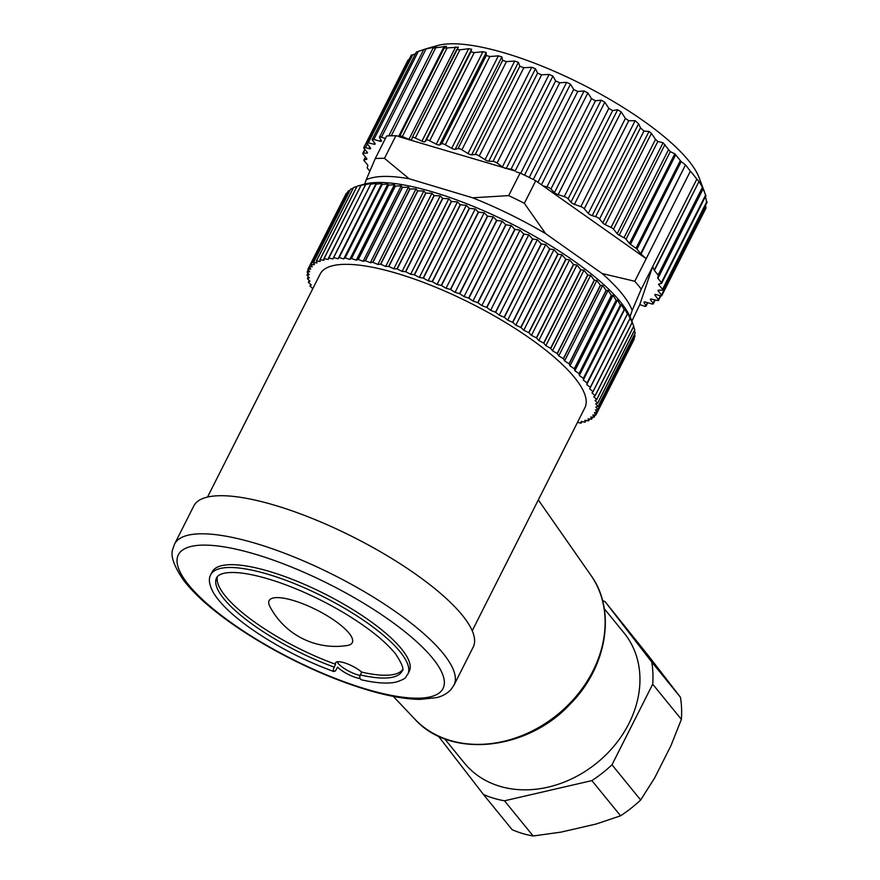 <?xml version="1.0" encoding="UTF-8"?>
<svg xmlns="http://www.w3.org/2000/svg" width="880" height="880" viewBox="0 0 880 880"><rect width="100%" height="100%" fill="white"/><g stroke="black" fill="none" stroke-linecap="round" stroke-linejoin="round"><path stroke-width="1.32" d="M312.07 290.092A161.458 45.496 26.8 0 1 312.026 290.026L312.774 288.552M312.829 288.596L309.958 286.077A161.458 45.496 26.8 0 1 309.914 285.978L310.706 284.405M309.914 285.978L311.289 284.955L308.396 282.238A161.458 45.496 26.8 0 1 308.363 282.15L309.221 280.467M308.363 282.15L310.035 281.292L307.406 278.63A161.458 45.496 26.8 0 1 307.384 278.542L308.308 276.727M307.384 278.542L309.342 277.86L306.988 275.275A161.458 45.496 26.8 0 1 306.977 275.198L307.989 273.196M306.977 275.198L309.221 274.681L307.142 272.173A161.458 45.496 26.8 0 1 307.153 272.096L308.264 269.885M307.153 272.096L309.661 271.766L307.868 269.346A161.458 45.496 26.8 0 1 307.89 269.28L344.949 195.91M309.166 266.805L346.225 193.435A161.458 45.496 -153.2 0 1 346.269 193.369L309.21 266.739A161.458 45.496 26.8 0 0 309.166 266.805L310.662 269.126L307.89 269.28M311.025 264.55L348.095 191.18A161.458 45.496 -153.2 0 1 348.15 191.125L311.08 264.495A161.458 45.496 26.8 0 0 311.025 264.55L312.235 266.761L309.21 266.739M313.456 262.592L350.515 189.222A161.458 45.496 -153.2 0 1 350.581 189.178L313.522 262.548A161.458 45.496 26.8 0 0 313.456 262.592L314.347 264.693L311.08 264.495M316.426 260.953L353.485 187.583A161.458 45.496 -153.2 0 1 353.562 187.539L316.503 260.909A161.458 45.496 26.8 0 0 316.426 260.953L317.009 262.922L313.522 262.548M319.935 259.622L356.994 186.252A161.458 45.496 -153.2 0 1 357.093 186.219L320.023 259.589A161.458 45.496 26.8 0 0 319.935 259.622L320.21 261.459L316.503 260.909M328.504 257.928A161.458 45.496 26.8 0 1 328.625 257.917L365.684 184.547A161.458 45.496 -153.2 0 0 365.563 184.558L328.163 259.49L324.071 258.588A161.458 45.496 26.8 0 0 323.961 258.61L361.02 185.24L362.065 184.833L357.093 186.219M324.071 258.588L361.13 185.229A161.458 45.496 -153.2 0 0 361.02 185.24M339.031 257.554A161.458 45.496 26.8 0 1 339.174 257.554L376.233 184.184A161.458 45.496 -153.2 0 0 376.09 184.184L339.031 257.554L338.074 258.797L333.663 257.576A161.458 45.496 26.8 0 0 333.531 257.576L371.008 183.491L365.684 184.547M333.663 257.576L370.733 184.206A161.458 45.496 -153.2 0 0 370.59 184.206M351.351 258.478A161.458 45.496 26.8 0 1 351.516 258.5L388.575 185.13A161.458 45.496 -153.2 0 0 388.41 185.108L351.351 258.478L349.789 259.402L345.136 257.862A161.458 45.496 26.8 0 0 344.982 257.851L382.041 184.481L381.843 183.447L376.233 184.184M345.136 257.862L382.195 184.492A161.458 45.496 -153.2 0 0 382.041 184.481M365.266 260.711A161.458 45.496 26.8 0 1 365.453 260.744L402.512 187.374A161.458 45.496 -153.2 0 0 402.325 187.341L365.266 260.711L363.121 261.283L358.292 259.468A161.458 45.496 26.8 0 0 358.116 259.435L395.175 186.065L394.394 184.701L388.575 185.13M358.292 259.468L395.362 186.098A161.458 45.496 -153.2 0 0 395.175 186.065M380.556 264.209A161.458 45.496 26.8 0 1 380.754 264.253L417.813 190.894A161.458 45.496 -153.2 0 0 417.615 190.839L380.556 264.209L377.872 264.429L372.944 262.35A161.458 45.496 26.8 0 0 372.746 262.306L409.816 188.936L408.463 187.22L402.512 187.374M372.944 262.35L410.003 188.98A161.458 45.496 -153.2 0 0 409.816 188.936M396.979 268.906A161.458 45.496 26.8 0 1 397.188 268.983L434.258 195.613A161.458 45.496 -153.2 0 0 434.038 195.536L396.979 268.906L393.8 268.774L388.85 266.475A161.458 45.496 26.8 0 0 388.641 266.409L425.7 193.039L423.83 190.971L417.813 190.894M388.85 266.475L425.909 193.105A161.458 45.496 -153.2 0 0 425.7 193.039M414.282 274.747A161.458 45.496 26.8 0 1 414.502 274.835L451.561 201.465A161.458 45.496 -153.2 0 0 451.341 201.377L414.282 274.747L410.652 274.263L405.757 271.766A161.458 45.496 26.8 0 0 405.537 271.689L442.596 198.319L440.253 195.899L434.258 195.613M405.757 271.766L442.816 198.396A161.458 45.496 -153.2 0 0 442.596 198.319M432.179 281.633A161.458 45.496 26.8 0 1 432.41 281.721L469.469 208.362A161.458 45.496 -153.2 0 0 469.249 208.263L432.179 281.633L428.153 280.797L423.401 278.157A161.458 45.496 26.8 0 0 423.17 278.069L460.229 204.699L457.468 201.916L451.561 201.465M423.401 278.157L460.46 204.787A161.458 45.496 -153.2 0 0 460.229 204.699M450.406 289.443A161.458 45.496 26.8 0 1 450.637 289.553L487.707 216.183A161.458 45.496 -153.2 0 0 487.465 216.084L450.406 289.443L446.05 288.277L441.507 285.527A161.458 45.496 26.8 0 0 441.276 285.428L478.335 212.058L475.211 208.945L469.469 208.362M441.507 285.527L478.566 212.157A161.458 45.496 -153.2 0 0 478.335 212.058M468.666 298.078A161.458 45.496 26.8 0 1 468.897 298.188L505.956 224.818A161.458 45.496 -153.2 0 0 505.725 224.708L468.666 298.078L464.057 296.593L459.778 293.777A161.458 45.496 26.8 0 0 459.547 293.667L496.617 220.297L493.185 216.854L487.707 216.183M459.778 293.777L496.848 220.407A161.458 45.496 -153.2 0 0 496.617 220.297M486.673 307.384A161.458 45.496 26.8 0 1 486.893 307.505L523.963 234.135A161.458 45.496 -153.2 0 0 523.732 234.014L486.673 307.384L481.866 305.602L477.95 302.775A161.458 45.496 26.8 0 0 477.719 302.654L514.778 229.284L511.126 225.533L505.956 224.818M477.95 302.775L515.009 229.405A161.458 45.496 -153.2 0 0 514.778 229.284M504.141 317.207A161.458 45.496 26.8 0 1 504.35 317.339L541.42 243.969A161.458 45.496 -153.2 0 0 541.2 243.837L504.141 317.207L499.224 315.172L495.715 312.367A161.458 45.496 26.8 0 0 495.484 312.235L532.554 238.865L528.748 234.839L523.963 234.135M495.715 312.367L532.774 238.997A161.458 45.496 -153.2 0 0 532.554 238.865M520.795 327.415A161.458 45.496 26.8 0 1 520.993 327.547L558.052 254.177A161.458 45.496 -153.2 0 0 557.854 254.045L520.795 327.415L515.834 325.149L512.798 322.41A161.458 45.496 26.8 0 0 512.578 322.278L549.648 248.908L545.765 244.629L541.42 243.969M512.798 322.41L549.857 249.04A161.458 45.496 -153.2 0 0 549.648 248.908M536.371 337.832A161.458 45.496 26.8 0 1 536.558 337.964L573.617 264.594A161.458 45.496 -153.2 0 0 573.43 264.462L536.371 337.832L531.454 335.368L528.924 332.739A161.458 45.496 26.8 0 0 528.726 332.607L565.785 259.237L561.924 254.749L558.052 254.177M528.924 332.739L565.983 259.369A161.458 45.496 -153.2 0 0 565.785 259.237M550.616 348.293A161.458 45.496 26.8 0 1 550.792 348.425L587.851 275.055A161.458 45.496 -153.2 0 0 587.686 274.923L550.616 348.293L545.831 345.675L543.851 343.2A161.458 45.496 26.8 0 0 543.675 343.068L580.734 269.698L576.95 265.034L573.617 264.594M543.851 343.2L580.921 269.83A161.458 45.496 -153.2 0 0 580.734 269.698M563.332 358.644A161.458 45.496 26.8 0 1 563.475 358.776L600.545 285.406A161.458 45.496 -153.2 0 0 600.391 285.274L563.332 358.644L558.734 355.905L557.337 353.628A161.458 45.496 26.8 0 0 557.183 353.496L594.242 280.126L590.612 275.33L587.851 275.055M557.337 353.628L594.407 280.258A161.458 45.496 -153.2 0 0 594.242 280.126M574.288 368.709A161.458 45.496 26.8 0 1 574.42 368.841L611.479 295.471A161.458 45.496 -153.2 0 0 611.347 295.339L574.288 368.709L569.965 365.904L569.173 363.847A161.458 45.496 26.8 0 0 569.041 363.726L606.1 290.356L602.701 285.461L600.545 285.406M569.173 363.847L606.243 290.477A161.458 45.496 -153.2 0 0 606.1 290.356M583.33 378.334A161.458 45.496 26.8 0 1 583.429 378.455L620.488 305.085A161.458 45.496 -153.2 0 0 620.389 304.975L583.33 378.334L579.337 375.507L579.172 373.714A161.458 45.496 26.8 0 0 579.062 373.593L616.121 300.223L613.019 295.273L611.479 295.471M579.172 373.714L616.231 300.344A161.458 45.496 -153.2 0 0 616.121 300.223M590.304 387.376A161.458 45.496 26.8 0 1 590.381 387.486L627.44 314.116A161.458 45.496 -153.2 0 0 627.363 314.006L590.304 387.376L586.718 384.56L587.169 383.053A161.458 45.496 26.8 0 0 587.081 382.943L624.14 309.573L621.412 304.623L620.488 305.085M587.169 383.053L624.228 309.683A161.458 45.496 -153.2 0 0 624.14 309.573M595.111 395.681A161.458 45.496 26.8 0 1 595.155 395.78L632.214 322.41A161.458 45.496 -153.2 0 0 632.17 322.311L595.111 395.681L591.976 392.92L593.043 391.732A161.458 45.496 26.8 0 0 592.988 391.633L630.047 318.263L627.748 313.346L627.44 314.116M593.043 391.732L630.102 318.362A161.458 45.496 -153.2 0 0 630.047 318.263M597.663 403.117A161.458 45.496 26.8 0 1 597.685 403.205L634.744 329.846A161.458 45.496 -153.2 0 0 634.722 329.758L597.663 403.117L595.034 400.466L596.706 399.608A161.458 45.496 26.8 0 0 596.673 399.52L633.732 326.15L632.214 322.41M596.706 399.608L633.765 326.238A161.458 45.496 -153.2 0 0 633.732 326.15M597.927 409.585A161.458 45.496 26.8 0 1 597.916 409.651L634.986 336.292A161.458 45.496 -153.2 0 0 634.997 336.215L597.927 409.585L595.848 407.077L598.092 406.56A161.458 45.496 26.8 0 0 598.081 406.483L635.151 333.113L634.436 330.462M598.092 406.56L635.151 333.19A161.458 45.496 -153.2 0 0 635.151 333.113M597.157 412.478L595.903 414.953L594.407 412.632L597.179 412.478A161.458 45.496 26.8 0 0 597.201 412.412L634.271 339.042L634.106 338.019M597.179 412.478L634.238 339.108A161.458 45.496 -153.2 0 0 634.271 339.042M595.903 414.953A161.458 45.496 26.8 0 1 595.87 415.019L592.845 414.997L594.044 417.208L595.155 415.008M594.044 417.208A161.458 45.496 26.8 0 1 593.989 417.263L590.722 417.065L591.624 419.166L592.625 417.175M591.624 419.166A161.458 45.496 26.8 0 1 591.547 419.21L588.06 418.836L588.643 420.805L589.567 418.99M588.643 420.805A161.458 45.496 26.8 0 1 588.566 420.849L584.859 420.288L585.134 422.136L585.981 420.464M585.134 422.136A161.458 45.496 26.8 0 1 585.046 422.169L581.141 421.443L581.108 423.148L581.9 421.586M581.108 423.148A161.458 45.496 26.8 0 1 580.998 423.159L577.478 422.389M207.526 497.046L320.188 274.021A148.28 41.789 26.8 0 1 471.372 303.578A148.28 41.789 26.8 0 1 584.881 407.737L472.23 630.751M597.201 412.412L595.408 409.992L597.916 409.651M598.081 406.483L595.727 403.898L597.685 403.205M596.673 399.52L593.78 396.803L595.155 395.78M592.988 391.633L589.611 388.839L590.381 387.486M587.081 382.943L583.286 380.105L583.429 378.455M579.062 373.593L574.893 370.766L574.42 368.841M569.041 363.726L564.575 360.943L563.475 358.776M557.183 353.496L552.475 350.812L550.792 348.425M543.675 343.068L538.813 340.516L536.558 337.964M528.726 332.607L523.787 330.231L520.993 327.547M512.578 322.278L507.639 320.122L504.35 317.339M495.484 312.235L490.622 310.332L486.893 307.505M477.719 302.654L473 301.026L468.897 298.188M459.547 293.667L455.059 292.347L450.637 289.553M441.276 285.428L437.074 284.427L432.41 281.721M423.17 278.069L419.342 277.409L414.502 274.835M405.537 271.689L402.127 271.381L397.188 268.983M388.641 266.409L385.704 266.453L380.754 264.253M372.746 262.306L370.337 262.702L365.453 260.744M358.116 259.435L356.268 260.183L351.516 258.5M344.982 257.851L343.717 258.94L339.174 257.554M333.531 257.576L332.882 258.984L328.625 257.917M323.961 258.61L323.939 260.315L320.023 259.589M359.15 185.636L364.034 184.261A156.508 44.11 26.8 0 1 492.954 214.918A156.508 44.11 26.8 0 1 620.455 301.895A156.508 44.11 26.8 0 1 631.114 319.165L632.775 323.554M347.237 192.863L346.269 193.369M349.965 190.311L348.15 191.125M353.188 188.177L350.581 189.178M356.895 186.439L353.562 187.539M365.563 184.558L361.13 185.229M376.09 184.184L376.2 183.315L370.733 184.206M388.41 185.108L387.915 183.909L382.195 184.492M402.325 187.341L401.258 185.801L395.362 186.098M417.615 190.839L415.998 188.947L410.003 188.98M434.038 195.536L431.926 193.292L425.909 193.105M451.341 201.377L448.778 198.781L442.816 198.396M469.249 208.263L466.29 205.315L460.46 204.787M487.465 216.084L484.187 212.795L478.566 212.157M505.725 224.708L502.183 221.111L496.848 220.407M523.732 234.014L520.003 230.12L515.009 229.405M541.2 243.837L537.35 239.69L532.774 238.997M557.854 254.045L553.971 249.656L549.857 249.04M573.43 264.462L569.591 259.886L565.983 259.369M587.686 274.923L583.957 270.193L580.921 269.83M600.391 285.274L596.86 280.423L594.407 280.258M611.347 295.339L608.091 290.422L606.243 290.477M620.389 304.975L617.474 300.014L616.231 300.344M627.363 314.006L624.844 309.078L624.228 309.683M632.17 322.311L630.102 318.362M634.722 329.758L633.655 326.458M634.997 336.215L634.59 334.312M586.718 384.56L624.844 309.078M583.286 380.105L621.412 304.623M579.337 375.507L617.474 300.014M574.893 370.766L613.019 295.273M569.965 365.904L608.091 290.422M564.575 360.943L602.701 285.461M558.734 355.905L596.86 280.423M552.475 350.812L590.612 275.33M545.831 345.675L583.957 270.193M538.813 340.516L576.95 265.034M531.454 335.368L569.591 259.886M523.787 330.231L561.924 254.749M515.834 325.149L553.971 249.656M507.639 320.122L545.765 244.629M499.224 315.172L537.35 239.69M490.622 310.332L528.748 234.839M481.866 305.602L520.003 230.12M473 301.026L511.126 225.533M464.057 296.593L502.183 221.111M455.059 292.347L493.185 216.854M446.05 288.277L484.187 212.795M437.074 284.427L475.211 208.945M428.153 280.797L466.29 205.315M419.342 277.409L457.468 201.916M410.652 274.263L448.778 198.781M402.127 271.381L440.253 195.899M393.8 268.774L431.926 193.292M385.704 266.453L423.83 190.971M377.872 264.429L415.998 188.947M370.337 262.702L408.463 187.22M363.121 261.283L401.258 185.801M356.268 260.183L394.394 184.701M349.789 259.402L387.915 183.909M343.717 258.94L381.843 183.447M338.074 258.797L376.2 183.315M649.506 657.107L605.088 601.645L651.772 662.068L680.449 697.268L649.506 657.107M620.565 815.804L591.888 780.604L504.493 800.8A116.974 94.875 140.8 0 1 483.461 794.486L512.138 829.686A116.974 94.875 -39.2 0 0 533.17 836L561.11 832.106L596.134 824.021L620.565 815.804A116.974 94.875 -39.2 0 0 640.662 799.997L654.621 777.997L670.934 745.701L681.384 719.389A116.974 94.875 -39.2 0 0 680.449 697.268M347.303 645.491A46.596 13.134 -153.2 0 0 316.624 609.939A46.596 13.134 -153.2 0 0 269.808 606.342A74.14 74.14 0 0 0 347.303 645.491M504.493 800.8L533.17 836M483.461 794.486L438.317 736.065M602.547 600.578A116.974 94.875 140.8 0 1 605.088 601.645M681.384 719.389L652.707 684.189L611.985 764.797L640.662 799.997M651.772 662.068A116.974 94.875 140.8 0 1 652.707 684.189M611.985 764.797A116.974 94.875 140.8 0 1 591.888 780.604M359.986 675.455A16.478 4.642 26.8 0 1 339.02 664.312A16.478 4.642 26.8 0 1 337.15 661.826M402.391 669.933A103.796 29.249 26.8 0 1 361.636 672.089A16.478 4.642 -153.2 0 0 346.181 663.41A16.478 4.642 -153.2 0 0 335.566 662.794A16.478 4.642 -153.2 0 0 335.566 664.268A103.796 29.249 26.8 0 1 217.437 576.51M335.566 664.268L333.366 669.119L333.564 671.374L335.379 671.033L337.601 667.128A16.478 4.642 -153.2 0 0 359.997 678.546M407.803 674.245L409.233 671.429A110.385 31.108 26.8 0 0 324.731 593.89A110.385 31.108 26.8 0 0 212.179 571.89L210.749 574.706A110.385 31.108 26.8 0 1 323.301 596.717A110.385 31.108 26.8 0 1 407.803 674.245C404.866 677.358 407.825 678.15 396.176 682.066C387.629 683.936 375.914 683.144 361.042 679.712L359.942 678.414L359.766 676.368L361.636 672.089M444.598 738.749L464.442 763.103A102.971 83.512 -39.2 0 0 499.73 786.247A102.971 83.512 -39.2 0 0 615.219 744.612A102.971 83.512 -39.2 0 0 624.107 633.028L604.263 608.674M174.57 544.038L193.809 505.934A156.508 44.11 26.8 0 1 353.397 537.141A156.508 44.11 26.8 0 1 473.209 647.075L453.97 685.168A156.508 44.11 26.8 0 0 334.158 575.234A156.508 44.11 26.8 0 0 174.57 544.038L172.843 548.9C170.258 555.467 173.756 565.796 183.337 579.887C191.95 591.261 204.6 603.284 221.276 615.934C241.263 631.026 264.231 645.205 290.169 658.471C316.602 671.88 342.111 682.297 366.685 689.733C387.684 696.036 405.581 699.259 420.354 699.391L436.733 697.598C442.618 696.146 447.392 693.429 451.066 689.447L453.97 685.168M696.839 179.146L652.652 266.618L654.192 270.193L699.017 181.467L696.839 179.146A166.397 46.893 -153.2 0 0 693.792 175.23A166.397 46.893 -153.2 0 0 690.382 171.215L634.788 281.27A166.397 46.893 26.8 0 1 641.245 289.19L652.652 266.618L639.771 304.634L644.05 306.075A3.3 0.924 -153.2 0 0 646.03 306.152A3.3 0.924 -153.2 0 0 645.953 305.69L644.127 302.643A3.3 0.924 26.8 0 1 644.039 302.17A3.3 0.924 26.8 0 1 645.689 302.137L651.673 303.864A3.3 0.924 -153.2 0 0 653.312 303.831A3.3 0.924 -153.2 0 0 653.114 303.193L650.529 299.893A3.3 0.924 26.8 0 1 650.32 299.255A3.3 0.924 26.8 0 1 651.651 299.134L657.239 300.443A3.3 0.924 -153.2 0 0 658.57 300.322A3.3 0.924 -153.2 0 0 658.394 299.717L655.05 295.284A3.3 0.924 -153.2 0 1 654.863 294.668A3.3 0.924 -153.2 0 1 656.59 294.668L660.011 295.691A3.3 0.924 26.8 0 0 661.738 295.68A3.3 0.924 26.8 0 0 661.507 295.009L658.284 291.049A3.3 0.924 -153.2 0 1 658.053 290.378A3.3 0.924 -153.2 0 1 658.636 290.158L662.156 290.191A3.3 0.924 26.8 0 0 662.75 289.971A3.3 0.924 26.8 0 0 662.519 289.3L658.867 284.823A3.3 0.924 -153.2 0 1 658.636 284.152A3.3 0.924 -153.2 0 1 658.955 283.954L661.287 283.503A3.3 0.924 26.8 0 0 661.617 283.316A3.3 0.924 26.8 0 0 661.386 282.634L657.91 278.377A3.3 0.924 -153.2 0 1 657.668 277.75L658.339 275.682A3.3 0.924 26.8 0 0 658.086 275.044L654.401 270.523A3.3 0.924 26.8 0 1 654.192 270.193M699.017 181.467L654.401 270.523M705.738 195.514L702.955 188.089L699.226 181.786M706.64 202.125L705.485 196.46M704.88 206.866C705.716 208.593 706.046 208.681 705.892 207.141L705.562 205.227M409.222 59.301L407.968 60.148L363.781 147.62A3.3 0.924 26.8 0 1 365.508 147.62L368.929 148.643A3.3 0.924 -153.2 0 0 370.656 148.632A3.3 0.924 -153.2 0 0 370.48 148.027L367.125 143.594A3.3 0.924 -153.2 0 1 366.949 142.989A3.3 0.924 -153.2 0 1 368.28 142.868L373.868 144.166A3.3 0.924 26.8 0 0 375.199 144.056A3.3 0.924 26.8 0 0 374.99 143.418L372.405 140.118A3.3 0.924 -153.2 0 1 372.207 139.48A3.3 0.924 -153.2 0 1 373.857 139.447L379.83 141.163A3.3 0.924 26.8 0 0 381.48 141.141A3.3 0.924 26.8 0 0 381.392 140.668L379.577 137.621A3.3 0.924 -153.2 0 1 379.489 137.159A3.3 0.924 -153.2 0 1 381.469 137.225L385.374 138.545M411.576 55.605L415.591 53.581M416.988 51.876L423.731 49.566M427.493 48.389L437.635 45.529A153.219 43.175 26.8 0 1 563.849 75.548A153.219 43.175 26.8 0 1 688.655 160.699A153.219 43.175 26.8 0 1 699.094 177.606L704.528 191.994M428.098 48.224L423.753 49.522L379.489 137.159M424.149 49.379L436.425 46.662L433.015 48.279L388.784 135.861M433.268 48.125L446.567 46.321L444.081 48.257L399.663 136.191A3.3 0.924 -153.2 0 0 399.63 136.356L395.868 135.773A166.397 46.893 26.8 0 0 389.18 135.839A166.397 46.893 26.8 0 0 386.65 136.004L375.254 158.576A166.397 46.893 26.8 0 1 384.472 158.345L395.868 135.773M444.202 48.114L458.37 47.19L412.28 137.511M456.808 49.368L459.877 49.819L468.644 48.719L471.647 49.269L470.888 51.843L474.254 52.58L482.955 51.722L486.222 52.525L486.244 55.528L489.863 56.518L498.388 55.858L501.875 56.903L502.634 60.357L506.462 61.589L514.723 61.072L518.375 62.348L519.838 66.253L523.809 67.727L531.707 67.287L535.469 68.772L537.592 73.139L541.651 74.822L549.109 74.415L552.926 76.076L555.632 80.905L559.724 82.775L566.654 82.346L570.471 84.172L573.694 89.452L577.753 91.476L584.1 90.97L587.862 92.928L591.514 98.637L595.485 100.793L601.183 100.155L604.824 102.212L608.839 108.339L612.656 110.583L617.65 109.758L621.126 111.903L625.405 118.404L628.738 120.758L584.287 208.747L588.324 213.389A3.3 0.924 26.8 0 0 592.196 215.633L595.628 216.656A3.3 0.924 -153.2 0 1 599.555 218.966L602.778 222.926A3.3 0.924 26.8 0 0 605.286 224.675L611.028 227.425A3.3 0.924 -153.2 0 1 613.536 229.174L617.188 233.662A3.3 0.924 26.8 0 0 619.201 235.158L624.008 237.743A3.3 0.924 -153.2 0 1 626.032 239.25L629.497 243.507A3.3 0.924 26.8 0 0 630.465 244.354L636.02 248.292A3.3 0.924 -153.2 0 1 636.977 249.139L640.662 253.66L685.487 164.923L681.186 161.612L674.817 153.802L670.285 151.646L663.091 142.78L657.844 141.46L655.512 139.359L651.409 133.375L649 131.428L643.94 131.098L640.497 127.831L638.594 123.783L635.151 120.681L628.738 120.758M685.487 164.923L641.025 254.034A3.3 0.924 26.8 0 1 640.662 253.66M690.382 171.215L685.85 165.297M369.809 171.171L367.433 168.267A3.3 0.924 26.8 0 1 367.191 167.629L367.851 165.561A3.3 0.924 -153.2 0 0 367.609 164.923L364.133 160.666A3.3 0.924 26.8 0 1 363.902 159.995A3.3 0.924 26.8 0 1 364.232 159.797L366.564 159.357A3.3 0.924 -153.2 0 0 366.883 159.159A3.3 0.924 -153.2 0 0 366.652 158.488L363 154A3.3 0.924 26.8 0 1 362.769 153.329A3.3 0.924 26.8 0 1 363.363 153.12L366.883 153.142A3.3 0.924 -153.2 0 0 367.477 152.933A3.3 0.924 -153.2 0 0 367.246 152.262L364.012 148.302A3.3 0.924 26.8 0 1 363.781 147.62M486.244 55.528L441.672 143.77A3.3 0.924 26.8 0 1 445.291 144.76L451.693 148.302A3.3 0.924 -153.2 0 0 455.18 149.347L458.062 148.588A3.3 0.924 26.8 0 1 461.89 149.831L468.017 153.527A3.3 0.924 -153.2 0 0 471.669 154.792L475.266 154.495A3.3 0.924 26.8 0 1 479.237 155.969L485.012 159.742A3.3 0.924 -153.2 0 0 488.774 161.216L493.009 161.381A3.3 0.924 26.8 0 1 497.079 163.064L502.403 166.87A3.3 0.924 -153.2 0 0 506.22 168.531L511.049 169.147A3.3 0.924 26.8 0 1 515.141 171.017L399.685 136.917M441.672 143.77L439.527 144.969A3.3 0.924 26.8 0 1 436.249 144.166L429.682 140.811A3.3 0.924 -153.2 0 0 426.316 140.085L424.952 141.724A3.3 0.924 26.8 0 1 421.938 141.163L415.294 138.061A3.3 0.924 -153.2 0 0 412.258 137.555A3.3 0.924 -153.2 0 0 412.236 137.61L411.664 139.645A3.3 0.924 26.8 0 1 411.653 139.689A3.3 0.924 26.8 0 1 408.969 139.348L402.347 136.532A3.3 0.924 -153.2 0 0 399.663 136.191M641.025 254.034L646.195 258.698L543.004 185.856L546.942 186.879A3.3 0.924 26.8 0 1 550.913 189.035L554.477 192.599A3.3 0.924 -153.2 0 0 558.129 194.667L564.267 196.581A3.3 0.924 26.8 0 1 568.084 198.825L570.944 202.213A3.3 0.924 -153.2 0 0 574.431 204.347L580.833 206.646A3.3 0.924 26.8 0 1 584.287 208.747M524.359 203.313L535.755 180.741A166.397 46.893 -153.2 0 0 531.245 178.464A166.397 46.893 -153.2 0 0 520.08 173.041L508.684 195.613A166.397 46.893 26.8 0 1 524.359 203.313L545.644 233.651A153.219 43.175 -153.2 0 0 472.615 197.802L409.123 178.75A153.219 43.175 -153.2 0 0 366.179 179.806L364.738 184.063M639.771 304.634L631.862 321.156M630.058 316.657L632.17 310.431A153.219 43.175 -153.2 0 0 602.096 273.504L545.644 233.651M634.788 281.27L602.096 273.504M632.17 310.431L641.245 289.19M508.684 195.613L472.615 197.802M375.254 158.576L366.179 179.806M409.123 178.75L384.472 158.345M520.08 173.041L516.263 171.897M543.004 185.856L535.755 180.741M360.206 674.905A103.796 29.249 -153.2 0 0 401.918 671.275C404.371 669.955 402.336 664.29 395.824 654.269C385.671 641.487 368.511 627.759 344.322 613.085C322.817 600.314 301.004 590.073 278.905 582.351C256.553 574.783 239.437 571.582 227.546 572.715C221.683 573.375 218.042 575.036 216.634 577.676A103.796 29.249 -153.2 0 0 334.147 667.084M365.486 688.897A148.28 41.789 -153.2 0 0 388.916 619.718A148.28 41.789 -153.2 0 0 177.705 556.347A148.28 41.789 -153.2 0 0 365.486 688.897M590.964 575.388C616.44 610.291 607.112 666.985 570.328 703.934C527.01 750.97 449.878 758.769 414.689 718.993A113.883 92.367 -39.2 0 0 557.645 714.483A113.883 92.367 -39.2 0 0 590.964 575.388L538.307 499.939M647.482 302.654L645.953 305.69M644.468 301.961L644.127 302.643M654.786 299.871L653.114 303.193M650.958 299.035L650.529 299.893M660.374 295.79L658.394 299.717M489.863 56.518L445.291 144.76M498.388 55.858L451.693 148.302M501.875 56.903L455.18 149.347M502.634 60.357L458.062 148.588M506.462 61.589L461.89 149.831M514.723 61.072L468.017 153.527M518.375 62.348L471.669 154.792M519.838 66.253L475.266 154.495M523.809 67.727L479.237 155.969M531.707 67.287L485.012 159.742M535.469 68.772L488.774 161.216M537.592 73.139L493.009 161.381M541.651 74.822L497.079 163.064M549.109 74.415L502.403 166.87M552.926 76.076L506.22 168.531M555.632 80.905L511.049 169.147M559.724 82.775L515.141 171.017M566.654 82.346L520.696 173.338M570.471 84.172L524.513 175.164M573.694 89.452L529.232 177.463M577.753 91.476L533.291 179.487M584.1 90.97L537.966 182.303M587.862 92.928L541.464 184.767M591.514 98.637L546.942 186.879M595.485 100.793L550.913 189.035M601.183 100.155L554.477 192.599M604.824 102.212L558.129 194.667M608.839 108.339L564.267 196.581M612.656 110.583L568.084 198.825M617.65 109.758L570.944 202.213M621.126 111.903L574.431 204.347M625.405 118.404L580.833 206.646M486.222 52.525L439.527 144.969M482.955 51.722L436.249 144.166M474.254 52.58L429.682 140.811M470.888 51.843L426.316 140.085M471.647 49.269L424.952 141.724M468.644 48.719L421.938 141.163M459.877 49.819L415.294 138.061M455.664 46.904L408.969 139.348M446.919 48.29L402.347 136.532M444.213 46.288L398.596 136.598M435.589 48.015L391.259 135.762M434.456 46.904L434.016 47.762M426.041 48.983L381.469 137.225M380.688 139.48L379.83 141.163M418.429 51.205L373.857 139.447M374.539 142.835L373.868 144.166M412.852 54.626L368.28 142.868M365.563 157.157L364.232 159.797M365.112 149.644L363.363 153.12M367.378 143.924L365.508 147.62M366.85 158.785L366.564 159.357M367.29 152.328L366.883 153.142M369.743 147.048L368.929 148.643M680.284 160.644L636.02 248.292M681.186 161.612L636.977 249.139M668.459 149.754L624.008 237.743M670.285 151.646L626.032 239.25M655.512 139.359L611.028 227.425M657.844 141.46L613.536 229.174M640.497 127.831L595.628 216.656M643.94 131.098L599.555 218.966M675.752 154.693L630.465 244.354M674.817 153.802L629.497 243.507M664.972 144.551L619.201 235.158M663.091 142.78L617.188 233.662M651.409 133.375L605.286 224.675M649 131.428L602.778 222.926M638.594 123.783L592.196 215.633M635.151 120.681L588.324 213.389M702.295 187.528L658.086 275.044M702.603 188.045L658.339 275.682M705.628 195.041L661.386 282.634M706.827 201.586L662.519 289.3M705.892 207.141L661.507 295.009M702.955 188.089L657.668 277.75M703.23 188.683L657.91 278.377M659.34 283.877L658.867 284.823M658.724 290.169L658.284 291.049M655.457 294.459L655.05 295.284M210.749 574.706C208.34 578.732 209.11 584.54 213.081 592.13C220.121 604.065 234.201 617.232 255.332 631.642C279.818 648.032 305.987 661.342 333.839 671.55M414.689 718.993L393.316 696.399M647.757 302.742L646.03 306.152M655.259 299.981L653.312 303.831M660.825 295.878L658.57 300.322M456.775 49.423L412.258 137.555M416.427 51.931L372.207 139.48M411.444 54.901L366.949 142.989M365.431 156.981L363.902 159.995M364.815 149.281L362.769 153.329M705.98 195.47L661.617 283.316M707.157 202.081L662.75 289.971M705.925 208.208L661.738 295.68"/></g></svg>
